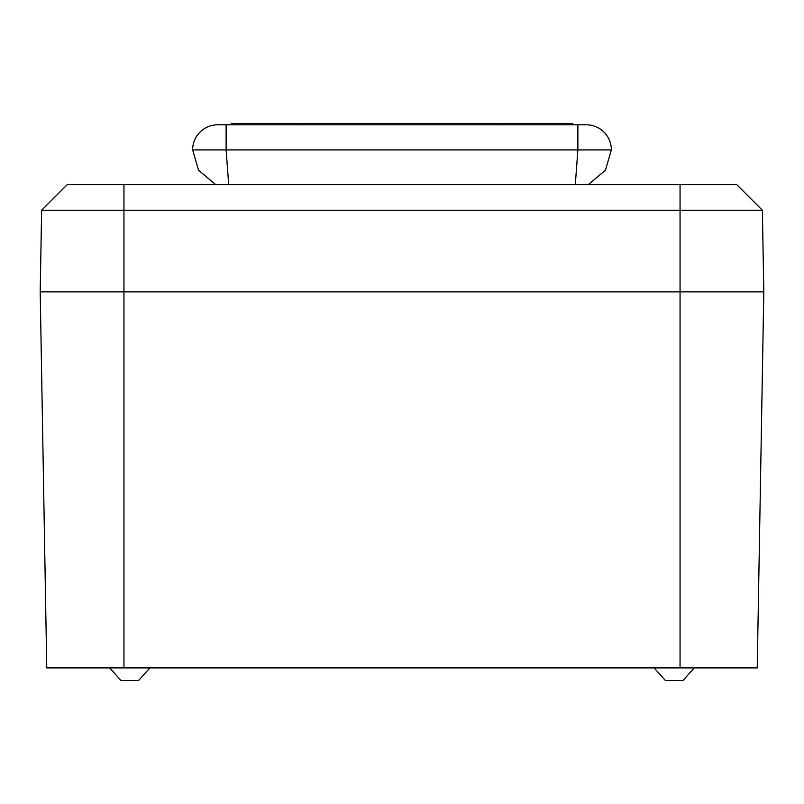 <?xml version="1.0" encoding="UTF-8"?>
<svg xmlns="http://www.w3.org/2000/svg" width="804" height="804" viewBox="0 0 804 804"><rect width="100%" height="100%" fill="white"/><g stroke="black" fill="none" stroke-linecap="round" stroke-linejoin="round"><path stroke-width="1.21" d="M41.627 210.236L67.194 184.669L736.806 184.669L762.373 210.236L763.8 291.872L680.053 291.872L763.8 291.872L762.373 210.236L41.627 210.236L40.2 291.872L123.947 291.872L40.2 291.872L46.763 667.903L757.237 667.903L763.8 291.872M123.947 667.903L123.947 291.872L680.053 291.872L123.947 291.872L123.947 184.669M736.806 184.669L762.373 210.236M217.753 124.791A25.125 25.125 0 0 0 192.628 149.916A25.125 25.125 0 0 1 217.753 124.791L586.247 124.791L577.875 124.791L577.875 149.916L226.125 149.916L226.125 124.791L217.753 124.791A25.125 25.125 0 0 0 192.628 149.916L198.558 170.207L215.743 184.669M575.302 184.669L577.875 149.916L611.372 149.916L605.442 170.207L588.257 184.669L605.442 170.207L611.372 149.916A25.125 25.125 0 0 0 586.247 124.791A25.125 25.125 0 0 1 611.372 149.916A25.125 25.125 0 0 0 586.247 124.791M228.698 184.669L226.125 149.916L192.628 149.916M231.15 124.791L231.15 123.535L572.85 123.535L572.85 124.791M149.916 667.903L138.64 680.465L120.982 680.465L109.716 667.903M694.284 667.903L683.018 680.465L665.36 680.465L654.084 667.903M680.053 184.669L680.053 667.903M501.666 123.535L501.666 124.791M302.334 123.535L302.334 124.791"/></g></svg>
